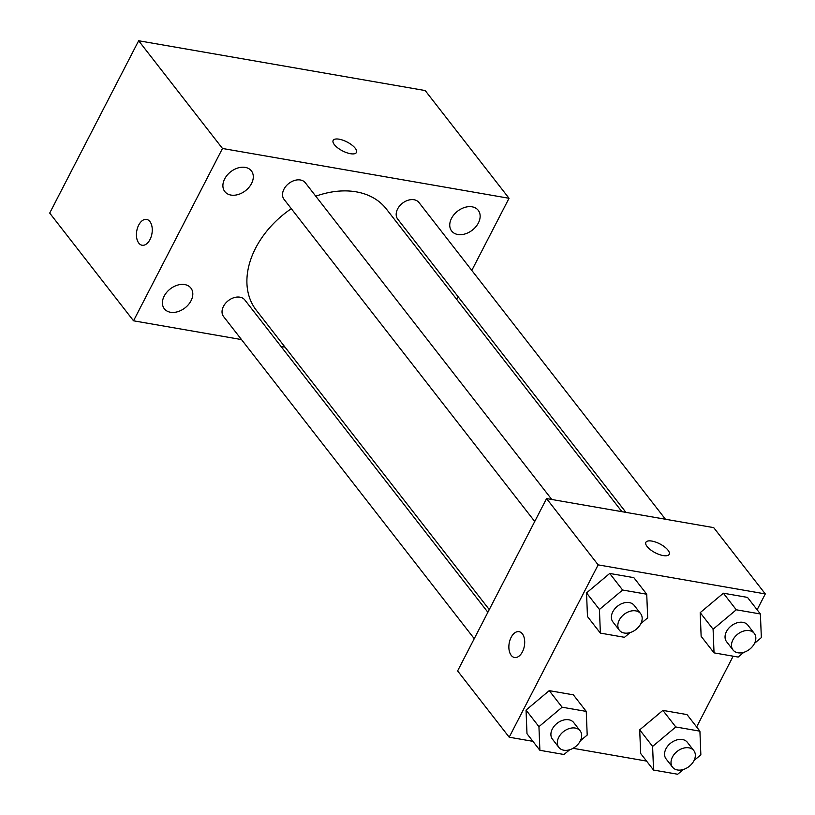 <?xml version="1.0" encoding="UTF-8"?>
<svg xmlns="http://www.w3.org/2000/svg" width="815" height="815" viewBox="0 0 815 815"><rect width="100%" height="100%" fill="white"/><g stroke="black" fill="none" stroke-linecap="round" stroke-linejoin="round"><path stroke-width="1.22" d="M241.484 339.57L133.528 320.804L49.705 213.082L138.652 40.75L425.196 90.557L509.029 198.279L471.804 270.407M170.467 312.257A16.84 12.011 142.1 0 0 188.459 304.586A16.84 12.011 142.1 0 0 190.904 288.082A16.84 12.011 142.1 0 0 170.233 288.938A16.84 12.011 142.1 0 0 164.324 308.763A16.84 12.011 142.1 0 0 170.467 312.257M457.806 234.496A16.84 12.011 142.1 0 0 475.787 226.825A16.84 12.011 142.1 0 0 478.242 210.321A16.84 12.011 142.1 0 0 457.572 211.187A16.84 12.011 142.1 0 0 451.653 231.012A16.84 12.011 142.1 0 0 457.806 234.496M230.961 195.07A16.84 12.011 142.1 0 0 248.942 187.389A16.84 12.011 142.1 0 0 251.387 170.885A16.84 12.011 142.1 0 0 230.716 171.751A16.84 12.011 142.1 0 0 224.808 191.576A16.84 12.011 142.1 0 0 230.961 195.07M285.026 347.139L281.002 346.446M133.528 320.804L222.485 148.473L138.652 40.75M222.485 148.473L509.029 198.279M334.354 144.632A13.111 4.992 27.3 0 0 346.579 152.66A13.111 4.992 27.3 0 0 356.45 152.456A13.111 4.992 27.3 0 0 347.088 142.004A13.111 4.992 27.3 0 0 333.152 140.435A13.111 4.992 27.3 0 0 334.354 144.632M356.44 152.466A13.111 4.992 27.3 0 0 347.088 142.014A13.111 4.992 27.3 0 0 333.141 140.435M458.173 296.803L456.787 299.492M142.105 245.244A13.111 7.712 99.9 0 1 138.713 225.083A13.111 7.712 99.9 0 1 146.588 219.408A13.111 7.712 99.9 0 1 151.936 233.65A13.111 7.712 99.9 0 1 142.095 245.244A13.111 7.712 99.9 0 1 138.703 225.083A13.111 7.712 99.9 0 1 146.588 219.408M487.879 612.279L244.846 299.981A13.488 9.617 142.1 0 0 228.292 300.664A13.488 9.617 142.1 0 0 223.565 316.536L474.248 638.675M665.458 519.247L418.991 202.548A13.488 9.617 142.1 0 0 402.447 203.23A13.488 9.617 142.1 0 0 397.71 219.113L625.93 512.38M551.786 499.493L305.33 182.784A13.488 9.617 142.1 0 0 288.785 183.477A13.488 9.617 142.1 0 0 284.048 199.349L534.732 521.488M621.916 511.677L386.31 208.935A82.407 58.792 142.1 0 0 315.772 196.201M291.312 208.681A82.407 58.792 142.1 0 0 256.246 310.158L489.265 609.589M532.908 741.324L509.192 737.208L457.612 670.918L546.559 498.576L713.706 527.631L765.295 593.921L757.125 609.763M509.192 737.208L598.149 564.866L546.559 498.576M598.149 564.866L765.295 593.921M645.888 542.311A13.111 4.992 -152.7 0 1 655.759 542.128A13.111 4.992 -152.7 0 1 667.984 550.145A13.111 4.992 -152.7 0 1 669.186 554.332A13.111 4.992 -152.7 0 1 655.25 552.764A13.111 4.992 -152.7 0 1 645.888 542.311A13.111 4.992 -152.7 0 1 655.759 542.118A13.111 4.992 -152.7 0 1 667.984 550.135A13.111 4.992 -152.7 0 1 669.186 554.343M569.665 749.759L564.011 754.496L539.887 750.299L526.989 733.724L526.042 710.089L549.229 690.641L573.352 694.838L549.229 690.641L526.042 710.089L538.939 726.664L562.126 707.216L586.25 711.403L587.197 735.048L580.392 740.754M743.81 652.326L738.166 657.063L714.032 652.866L701.134 636.291L700.197 612.656L723.374 593.208L747.498 597.405L723.374 593.208L700.197 612.656L713.094 629.231L736.271 609.783L760.395 613.98L761.342 637.615L754.537 643.32M646.57 761.088L573.047 748.302M733.154 656.187L696.631 726.949M630.148 632.562L624.494 637.299L600.37 633.112L587.472 616.537L586.535 592.902L609.712 573.454L633.836 577.652L609.712 573.454L586.535 592.902L599.433 609.467L622.609 590.029L646.733 594.216L647.681 617.862L640.875 623.567M683.327 769.513L677.673 774.25L653.548 770.053L640.651 753.488L639.704 729.843L662.89 710.395L687.014 714.592L662.89 710.395L639.704 729.843L652.601 746.418L675.788 726.97L699.912 731.167L700.859 754.802L694.054 760.517M514.54 657.501A13.111 7.712 99.9 0 1 511.148 637.34A13.111 7.712 99.9 0 1 519.023 631.666A13.111 7.712 99.9 0 1 524.381 645.908A13.111 7.712 99.9 0 1 514.54 657.501A13.111 7.712 99.9 0 1 511.137 637.33A13.111 7.712 99.9 0 1 519.033 631.666M653.548 770.053L652.601 746.418M693.82 750.615L687.371 742.333A13.488 9.617 142.1 0 0 670.827 743.015A13.488 9.617 142.1 0 0 666.089 758.897L672.538 767.18A13.488 9.617 142.1 0 0 683.286 769.523A13.488 9.617 142.1 0 0 693.922 760.762A13.488 9.617 142.1 0 0 693.82 750.615A13.488 9.617 142.1 0 0 677.275 751.308A13.488 9.617 142.1 0 0 672.538 767.18M675.788 726.97L662.89 710.395M699.912 731.167L687.014 714.592M640.651 753.488L639.704 729.843M539.887 750.299L538.939 726.664M580.158 730.861L573.709 722.569A13.488 9.617 142.1 0 0 557.165 723.262A13.488 9.617 142.1 0 0 552.427 739.134L558.876 747.426A13.488 9.617 142.1 0 0 569.624 749.769A13.488 9.617 142.1 0 0 580.26 741.008A13.488 9.617 142.1 0 0 580.158 730.861A13.488 9.617 142.1 0 0 563.603 731.544A13.488 9.617 142.1 0 0 558.876 747.426M562.126 707.216L549.229 690.641M586.25 711.403L573.352 694.838M526.989 733.724L526.042 710.089M714.032 652.866L713.094 629.231M754.303 633.428L747.854 625.136A13.488 9.617 142.1 0 0 731.31 625.828A13.488 9.617 142.1 0 0 726.573 641.7L733.021 649.993A13.488 9.617 142.1 0 0 743.769 652.336A13.488 9.617 142.1 0 0 754.415 643.575A13.488 9.617 142.1 0 0 754.303 633.428A13.488 9.617 142.1 0 0 737.758 634.121A13.488 9.617 142.1 0 0 733.021 649.993M736.271 609.783L723.374 593.208M760.395 613.98L747.498 597.405M701.134 636.291L700.197 612.656M600.37 633.112L599.422 609.467M640.641 613.664L634.192 605.382A13.488 9.617 142.1 0 0 617.648 606.075A13.488 9.617 142.1 0 0 612.911 621.947L619.359 630.229A13.488 9.617 142.1 0 0 630.107 632.572A13.488 9.617 142.1 0 0 640.743 623.821A13.488 9.617 142.1 0 0 640.641 613.664A13.488 9.617 142.1 0 0 624.096 614.357A13.488 9.617 142.1 0 0 619.359 630.229M622.609 590.029L609.712 573.454M646.733 594.216L633.836 577.652M587.472 616.537L586.535 592.902"/></g></svg>
